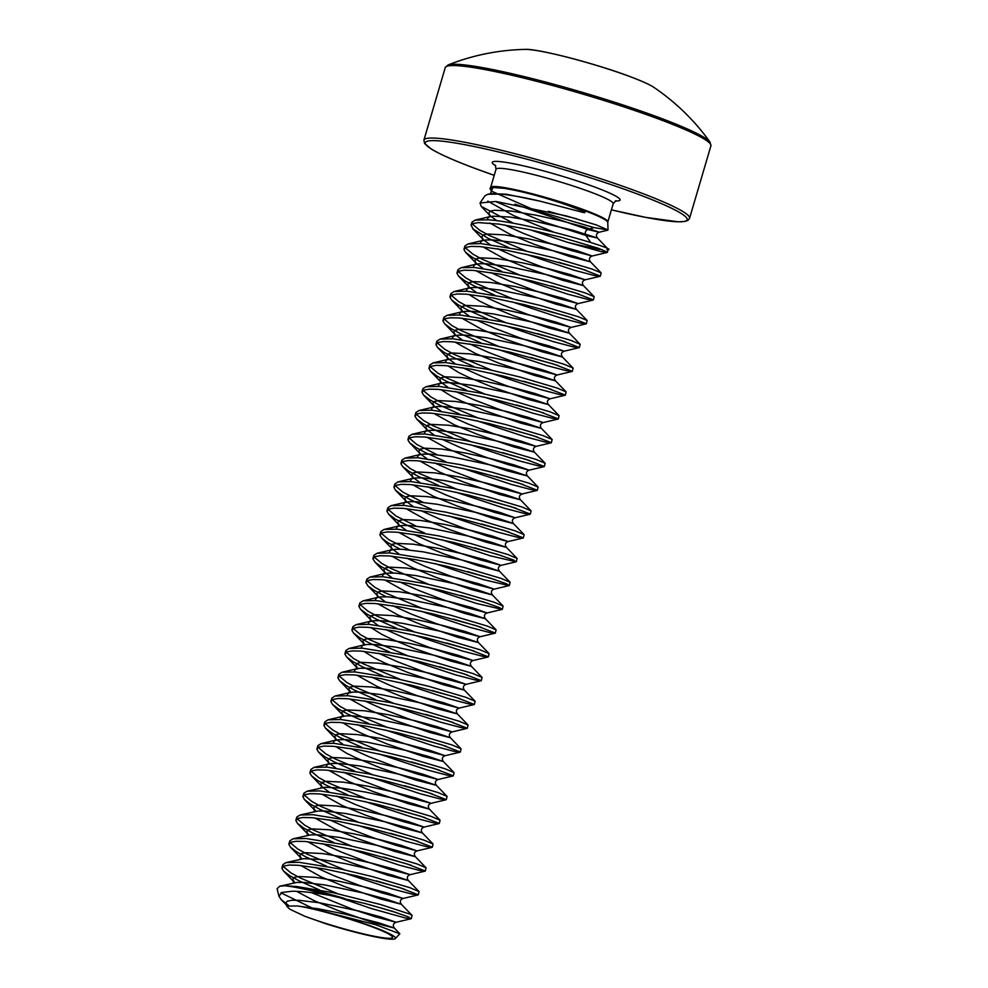 <?xml version="1.0" encoding="UTF-8"?>
<svg xmlns="http://www.w3.org/2000/svg" width="988" height="988" viewBox="0 0 988 988"><rect width="100%" height="100%" fill="white"/><g stroke="black" fill="none" stroke-linecap="round" stroke-linejoin="round"><path stroke-width="1.48" d="M513.587 223.35L481.218 206.393L480.032 202.96L484.997 195.748L487.813 194.266L500.373 194.08C511.08 195.093 524.418 197.477 540.374 201.243L582.154 212.198C585.835 213.038 585.847 212.605 582.228 210.889L566.754 204.936C542.177 196.637 521.219 191.092 503.868 188.3L493.123 187.51L489.986 188.523L491.493 191.4L490.307 193.71M480.032 202.96L495.89 201.49L566.26 215.89L596.493 224.98L608.015 229.982L593.973 227.586L587.625 229.5C585.304 230.822 584.711 232.798 585.872 235.44L590.762 242.505M491.11 190.98L534.656 210.185L593.973 227.586M553.799 232.155L513.464 215.545L487.788 201.12M593.208 247.815A69.123 6.731 16.4 0 1 567.408 242.295L530.42 229.858M567.408 242.295L601.186 251.656L607.311 252.138L598.234 248.247L561.221 237.256L529.012 229.549L499.088 224.115L478.204 222.596L472.709 223.597L471.054 225.141L473.141 229.068L488.22 238.38L508.734 247.543M395.274 938.6L399.819 933.771L375.341 924.645L325.447 911.85A59.613 5.805 16.4 0 1 395.274 938.6A59.613 5.805 16.4 0 1 382.233 938.155A59.613 5.805 16.4 0 1 325.855 923.768L304.835 916.259A56.551 5.508 16.4 0 0 379.972 937.303A56.551 5.508 16.4 0 0 377.095 928.782A56.551 5.508 16.4 0 0 304.526 907.157L297.672 905.959L286.582 906.082L289.83 909.219L304.835 916.259M288.422 905.255L281.148 899.611L278.949 896.215L281.852 892.448L292.559 891.213C302.13 891.337 314.443 892.695 329.51 895.301A68.95 6.718 -163.6 0 0 291.979 886.742A68.95 6.718 -163.6 0 0 284.816 885.767L279.715 886.236L277.097 888.718M280.925 892.831L311.64 907.762M607.385 252.335L608.188 249.161L597.431 237.997L571.929 229.969L534.026 221.065L509.833 217.039L492.901 216.174L488.43 217.162L487.133 219.756M606.916 249.507C624.28 251.384 529 222.386 488.035 219.818L475.117 220.126L471.931 222.164L471.054 225.141M336.871 896.709L371.599 908.602L405.092 917.926L411.07 918.741L408.538 916.95L392.372 911.294L365.128 903.526L329.51 895.301M411.292 918.605L412.095 915.431L409.415 913.974L380.676 904.563L333.796 892.843L297.03 886.557A69.234 6.743 16.4 0 1 344.355 898.376M343.676 872.836L392.285 888.953L412.095 894.128L418.295 894.807L399.374 887.496L356.199 875.726L324.225 868.909L298.067 865.266L289.113 865.068L283.618 866.068L281.901 868.242L283.531 871.033L289.904 875.8L299.129 880.851L319.643 890.015M418.295 894.807L419.06 891.596L410.02 887.743L373.007 876.751L340.798 869.057L298.944 862.289L286.026 862.598L282.84 864.636L281.963 867.612M350.678 849.05L399.288 865.155L419.097 870.329L425.297 871.008L406.377 863.71L363.201 851.928L331.227 845.111L305.082 841.467L296.116 841.282L290.62 842.27L288.904 844.456L290.534 847.247L296.919 852.014L306.144 857.053L326.645 866.217M425.297 871.008L426.063 867.797L417.022 863.944L380.01 852.953L347.801 845.259L305.947 838.503L293.028 838.812L289.842 840.837L288.965 843.814M357.681 825.252L406.29 841.356L426.1 846.531L432.299 847.21L413.379 839.911L370.204 828.129L338.229 821.312L312.084 817.681L303.118 817.484L297.623 818.472L295.906 820.658L297.549 823.449L303.921 828.216L313.147 833.255L333.648 842.418M432.299 847.21L433.065 843.999L424.025 840.146L387.012 829.167L354.803 821.46L312.949 814.705L300.031 815.014L296.845 817.039L295.968 820.015M364.683 801.453L413.293 817.57L433.102 822.745L439.302 823.424L420.382 816.113L377.206 804.343L345.232 797.514L319.087 793.883L310.121 793.685L304.625 794.685L302.908 796.859L304.551 799.65L310.924 804.417L320.149 809.468L340.65 818.62M439.302 823.424L440.068 820.201L431.027 816.36L394.014 805.368L361.806 797.662L319.964 790.906L307.033 791.215L303.847 793.253L302.97 796.217M371.686 777.667L420.295 793.772L440.105 798.946L446.304 799.625L427.384 792.314L384.209 780.545L352.234 773.728L326.089 770.084L317.123 769.887L311.628 770.887L309.911 773.073L311.553 775.852L317.926 780.631L327.151 785.67L347.653 794.834M446.304 799.625L447.07 796.414L438.03 792.561L401.017 781.57L368.808 773.876L326.966 767.108L314.036 767.417L310.85 769.454L309.973 772.431M378.688 753.869L427.298 769.973L447.107 775.148L453.307 775.827L434.387 768.528L391.211 756.746L359.237 749.929L333.092 746.286L324.126 746.101L318.63 747.089L316.913 749.275L318.556 752.066L324.929 756.833L334.154 761.872L354.655 771.035M453.307 775.827L454.072 772.616L445.032 768.763L408.019 757.771L375.811 750.077L333.969 743.322L321.038 743.631L317.852 745.656L316.987 748.632M385.691 730.07L434.3 746.175L454.11 751.349L460.309 752.029L441.401 744.73L398.213 732.948L366.239 726.131L340.094 722.5L331.128 722.302L325.632 723.29L323.928 725.476L325.558 728.267L331.931 733.034L341.156 738.085L361.657 747.237M460.309 752.029L461.075 748.818L452.035 744.964L415.022 733.985L382.813 726.279L340.971 719.523L328.041 719.832L324.854 721.858L323.99 724.834M392.693 706.272L441.303 722.389L461.124 727.563L467.312 728.242L448.404 720.931L405.216 709.162L373.242 702.332L347.097 698.701L338.131 698.504L332.647 699.504L330.931 701.678L332.561 704.469L338.933 709.236L348.159 714.287L368.66 723.438M467.312 728.242L468.077 725.019L459.037 721.178L422.024 710.187L389.815 702.48L347.974 695.725L335.043 696.034L331.869 698.071L330.992 701.048M399.695 682.486L448.305 698.59L468.127 703.765L474.314 704.444L455.406 697.133L412.231 685.363L380.244 678.546L354.099 674.903L345.133 674.705L339.65 675.706L337.933 677.892L339.563 680.67L345.936 685.45L355.161 690.489L375.675 699.652M474.314 704.444L475.129 701.27L466.04 697.38L429.027 686.388L396.818 678.694L354.976 671.926L342.046 672.235L338.872 674.273L337.995 677.249M406.698 658.687L455.307 674.792L475.129 679.966L481.329 680.646L462.409 673.347L419.233 661.565L387.247 654.748L361.102 651.104L352.136 650.919L346.652 651.907L344.936 654.093L346.566 656.884L352.938 661.651L362.164 666.69L382.677 675.854M481.329 680.646L482.082 677.435L473.042 673.581L436.029 662.59L403.82 654.896L361.979 648.14L349.06 648.449L345.874 650.475L344.997 653.451M413.713 634.889L462.31 650.993L482.132 656.18L488.331 656.847L469.411 649.548L426.236 637.766L394.249 630.949L368.104 627.318L359.138 627.121L353.655 628.121L351.938 630.295L353.568 633.086L359.941 637.853L369.166 642.904L389.68 652.055M488.331 656.847L489.097 653.636L480.045 649.783L443.032 638.804L410.823 631.097L368.981 624.342L356.063 624.651L352.877 626.688L352 629.652M420.715 611.09L469.312 627.207L489.134 632.382L495.334 633.061L476.414 625.75L433.238 613.98L401.264 607.151L375.107 603.52L366.14 603.322L360.657 604.323L358.94 606.496L360.571 609.287L366.943 614.054L376.169 619.106L396.682 628.257M495.334 633.061L496.1 629.838L487.047 625.997L450.046 615.005L417.825 607.311L375.983 600.543L363.065 600.852L359.879 602.89L359.002 605.866M427.718 587.304L476.315 603.409L502.114 609.398L499.582 607.608L483.416 601.951L440.24 590.182L408.266 583.365L382.109 579.721L373.155 579.524L367.66 580.524L365.943 582.71L368.092 585.995L373.946 590.268L386.246 596.801M502.336 609.263L503.102 606.052L494.049 602.198L457.049 591.207L424.84 583.513L382.986 576.745L370.068 577.054L366.881 579.091L366.005 582.068M434.72 563.506L483.317 579.61L509.116 585.6L506.585 583.809L490.419 578.165L447.243 566.383L415.269 559.566L389.111 555.923L380.158 555.738L374.662 556.726L372.945 558.912L375.094 562.197L380.948 566.47L393.249 573.015M509.339 585.464L510.104 582.253L501.064 578.4L464.051 567.408L431.842 559.714L389.988 552.959L377.07 553.268L373.884 555.293L373.007 558.269M441.722 539.707L490.32 555.812L516.119 561.814L513.587 560.011L497.421 554.367L454.245 542.585L422.271 535.768L396.114 532.137L387.16 531.939L381.664 532.94L379.948 535.113L382.097 538.411L387.951 542.671L400.251 549.217M516.341 561.666L517.107 558.455L508.067 554.601L471.054 543.622L438.845 535.916L396.991 529.16L384.073 529.469L380.886 531.507L380.01 534.471M448.725 515.909L497.335 532.026L517.144 537.2L523.344 537.88L504.423 530.568L461.248 518.799L429.274 511.969L403.129 508.338L394.163 508.141L388.667 509.141L386.95 511.315L388.58 514.106L394.965 518.873L404.191 523.924L424.692 533.075M523.344 537.88L524.109 534.656L515.069 530.815L478.056 519.824L445.847 512.13L403.993 505.362L391.075 505.671L387.889 507.709L387.012 510.685M455.727 492.123L504.337 508.227L524.146 513.402L530.346 514.081L511.426 506.77L468.25 495L436.276 488.183L410.131 484.54L401.165 484.342L395.669 485.343L393.953 487.529L395.595 490.32L401.968 495.087L411.193 500.126L431.694 509.289M530.346 514.081L531.112 510.87L522.072 507.017L485.059 496.025L452.85 488.331L410.996 481.564L398.078 481.872L394.891 483.91L394.014 486.886M462.73 468.324L511.339 484.429L531.149 489.603L537.349 490.283L518.428 482.984L475.253 471.202L443.279 464.385L417.134 460.754L408.168 460.556L402.672 461.544L400.955 463.73L402.598 466.521L408.97 471.288L418.196 476.327L438.697 485.491M537.349 490.283L538.114 487.072L529.074 483.218L492.061 472.227L459.852 464.533L418.01 457.777L405.08 458.086L401.894 460.112L401.017 463.088M469.732 444.526L518.342 460.63L538.151 465.817L544.351 466.484L525.431 459.185L482.255 447.403L450.281 440.586L424.136 436.955L415.17 436.758L409.674 437.758L407.958 439.932L409.6 442.723L415.973 447.49L425.198 452.541L445.699 461.692M544.351 466.484L545.117 463.273L536.076 459.42L499.064 448.441L466.855 440.734L425.013 433.979L412.082 434.288L408.896 436.326L408.019 439.29M476.735 420.727L525.344 436.844L545.154 442.019L551.353 442.698L532.433 435.387L489.258 423.617L457.283 416.788L431.139 413.157L422.172 412.959L416.677 413.96L414.96 416.133L416.603 418.924L422.975 423.691L432.201 428.743L452.702 437.906M551.353 442.698L552.169 439.524L543.079 435.634L506.066 424.642L473.857 416.948L432.015 410.181L419.085 410.489L415.899 412.527L415.034 415.503M483.737 396.941L532.347 413.046L552.156 418.22L558.356 418.9L539.448 411.601L496.26 399.819L464.286 393.002L438.141 389.358L429.175 389.173L423.679 390.161L421.975 392.347L423.605 395.138L429.978 399.905L439.203 404.944L459.704 414.108M558.356 418.9L559.122 415.689L550.081 411.835L513.068 400.844L480.86 393.15L439.018 386.382L426.087 386.703L422.901 388.729L422.037 391.705M490.74 373.143L539.349 389.247L559.159 394.422L565.358 395.101L546.45 387.802L503.263 376.02L471.288 369.203L445.143 365.572L436.177 365.375L430.694 366.363L428.977 368.549L430.607 371.34L436.98 376.107L446.206 381.146L466.707 390.309M565.358 395.101L566.124 391.89L557.084 388.037L520.071 377.046L487.862 369.351L446.02 362.596L433.09 362.905L429.916 364.93L429.039 367.906M497.742 349.344L546.352 365.461L566.173 370.636L572.361 371.315L553.453 364.004L510.265 352.234L478.291 345.405L452.146 341.774L443.18 341.576L437.696 342.577L435.98 344.75L437.61 347.541L443.983 352.308L453.208 357.36L473.721 366.511M572.361 371.315L573.126 368.092L564.086 364.251L527.073 353.259L494.865 345.553L453.023 338.798L440.092 339.106L436.918 341.144L436.041 344.108M504.745 325.546L553.354 341.663L573.176 346.837L579.376 347.517L560.455 340.205L517.28 328.436L485.293 321.619L459.148 317.975L450.182 317.778L444.699 318.778L442.982 320.952L444.612 323.743L450.985 328.51L460.21 333.561L480.724 342.725M579.376 347.517L580.178 344.343L571.089 340.452L534.076 329.461L501.867 321.767L460.025 314.999L447.107 315.308L443.921 317.346L443.044 320.322M511.759 301.76L560.357 317.864L580.178 323.039L586.378 323.718L567.458 316.419L524.282 304.637L492.296 297.82L466.151 294.177L457.185 293.992L451.701 294.98L449.985 297.166L451.615 299.957L457.987 304.724L467.213 309.763L487.726 318.926M586.378 323.718L587.144 320.507L578.091 316.654L541.078 305.663L508.869 297.968L467.028 291.213L454.11 291.522L450.923 293.547L450.046 296.524M518.762 277.961L567.359 294.066L587.181 299.241L593.38 299.92L574.46 292.621L531.285 280.839L499.311 274.022L473.153 270.391L464.187 270.193L458.704 271.181L456.987 273.367L458.617 276.158L464.99 280.925L474.215 285.964L494.729 295.128M593.38 299.92L594.146 296.709L585.094 292.856L548.081 281.876L515.872 274.17L474.03 267.415L461.112 267.723L457.926 269.749L457.049 272.725M525.764 254.163L574.361 270.28L594.183 275.454L600.383 276.134L581.463 268.822L538.287 257.053L506.313 250.223L480.156 246.592L471.202 246.395L465.706 247.395L463.99 249.569L465.62 252.36L471.992 257.127L481.218 262.178L501.731 271.329M600.383 276.134L601.149 272.91L592.096 269.069L555.095 258.078L522.887 250.372L481.033 243.616L468.114 243.925L464.928 245.963L464.051 248.927M283.099 866.328L290.781 872.836L300.006 877.875L337.55 893.658M369.537 904.699L397.102 912.813M290.102 842.529L297.783 849.038L307.009 854.077L344.553 869.872M376.539 880.901L404.104 889.015M297.104 818.731L304.786 825.239L314.023 830.291L351.555 846.074M383.542 857.102L411.107 865.216M304.119 794.945L311.8 801.441L321.026 806.492L358.558 822.275M390.544 833.304L418.109 841.418M311.121 771.146L318.803 777.655L328.028 782.694L365.56 798.477M397.546 809.518L425.112 817.632M318.124 747.348L325.805 753.856L335.031 758.895L372.562 774.691M404.549 785.719L432.127 793.833M325.126 723.549L332.808 730.058L342.033 735.109L379.565 750.892M411.551 761.921L439.129 770.035M332.129 699.763L339.81 706.259L349.036 711.311L386.567 727.094M418.554 738.122L446.131 746.236M339.131 675.965L346.813 682.473L356.038 687.512L393.57 703.295M425.556 714.336L453.134 722.45M346.133 652.166L353.815 658.675L363.041 663.714L400.572 679.509M432.571 690.538L460.136 698.652M353.136 628.38L360.818 634.876L370.043 639.928L407.575 655.711M439.574 666.739L467.139 674.853M360.138 604.582L367.82 611.09L377.046 616.129L414.577 631.912M446.576 642.941L474.141 651.055M367.141 580.783L374.823 587.292L384.048 592.331L421.58 608.126M453.578 619.155L481.144 627.269M374.143 556.985L381.825 563.493L391.05 568.545L428.594 584.328M460.581 595.356L488.146 603.47M381.146 533.199L388.827 539.695L409.02 549.859M467.583 571.558L495.149 579.672M388.148 509.4L395.83 515.909L416.034 526.061M474.586 547.772L502.151 555.874M395.151 485.602L402.832 492.11L423.037 502.275M481.588 523.973L509.153 532.087M402.165 461.804L409.847 468.312L419.073 473.363L456.604 489.146M488.591 500.175L516.156 508.289M409.168 438.017L416.85 444.514L437.042 454.678M495.593 476.377L523.158 484.491M416.17 414.219L423.852 420.727L433.077 425.766L470.609 441.55M502.596 452.59L530.173 460.704M423.173 390.421L430.854 396.929L440.08 401.968L477.612 417.763M509.598 428.792L537.176 436.906M430.175 366.622L437.857 373.131L447.082 378.182L484.614 393.965M516.601 404.994L544.178 413.108M437.178 342.836L444.859 349.332L454.085 354.383L491.616 370.167M523.603 381.195L551.181 389.309M444.18 319.038L451.862 325.546L461.087 330.585L498.619 346.368M530.618 357.409L558.183 365.523M451.183 295.239L458.864 301.748L468.09 306.786L505.621 322.582M537.62 333.611L565.185 341.725M458.185 271.441L465.867 277.949L475.092 283L512.624 298.784M544.623 309.812L572.188 317.926M465.187 247.655L472.869 254.151L482.095 259.202L519.626 274.985M551.625 286.014L579.19 294.128M472.19 223.856L479.872 230.365L489.097 235.403L526.641 251.187M558.628 262.228L586.193 270.342M445.242 67.641A138.456 13.486 -163.6 0 1 523.43 78.003A138.456 13.486 -163.6 0 1 663.121 120.709A138.456 13.486 -163.6 0 1 710.903 145.829L710.063 142.161A137.678 13.412 -163.6 0 0 663.096 119.079A137.678 13.412 -163.6 0 0 531.742 78.484A137.678 13.412 -163.6 0 0 447.935 65.01L445.242 67.641L423.914 140.111L424.568 143.507L431.534 149.213C439.536 154.042 453.097 160.093 472.227 167.38L494.21 175.345M525.085 49.4C537.139 48.35 597.765 64.059 631.653 77.2C642.645 81.399 649.981 84.746 653.673 87.24L653.673 87.24A70.111 6.83 -163.6 0 0 631.875 77.323A70.111 6.83 -163.6 0 0 525.085 49.4A221.534 221.534 0 0 0 447.935 65.01M284.816 885.767L297.03 886.557M325.447 911.85L304.526 907.157M608.015 229.982L607.781 222.362A61.182 5.953 -163.6 0 0 568.952 205.232A61.182 5.953 -163.6 0 0 503.954 188.165A61.182 5.953 -163.6 0 0 490.456 187.831L490.653 187.424A61.071 5.953 16.4 0 1 504.213 187.584A61.071 5.953 16.4 0 1 569.977 204.911A61.071 5.953 16.4 0 1 607.842 221.905L613.19 203.713A61.071 5.953 -163.6 0 0 592.121 192.635A61.071 5.953 -163.6 0 0 509.561 169.393A61.071 5.953 -163.6 0 0 496.013 169.232L495.284 165.132M548.352 211.284A61.182 5.953 -163.6 0 0 576.708 218.805M593.109 248.457A69.234 6.743 -163.6 0 0 601.89 249.581M710.903 145.829L689.562 218.299A138.456 13.486 -163.6 0 0 641.792 193.179A138.456 13.486 -163.6 0 0 502.102 150.485A138.456 13.486 -163.6 0 0 423.914 140.111M689.562 218.299L688.056 220.299L685.252 221.398L678.237 221.818L645.658 217.372L611.387 209.839A136.381 13.276 -163.6 0 0 639.928 194.957A136.381 13.276 -163.6 0 0 455.591 143.038A136.381 13.276 -163.6 0 0 472.375 167.417A136.381 13.276 -163.6 0 0 494.21 175.333M643.398 81.992A69.444 6.768 -163.6 0 0 631.789 77.262M615.289 200.984A66.616 6.484 -163.6 0 0 597.073 187.918A66.616 6.484 -163.6 0 0 519.836 165.045A66.616 6.484 -163.6 0 0 495.729 165.786M631.493 77.15A69.444 6.768 -163.6 0 0 536.558 50.549M514.97 204.183L587.625 229.5L599.185 232.217L583.859 226.857L561.814 220.954L535.768 215.112L511.586 211.099L494.655 210.234L490.184 211.21L488.751 213.149L490.295 215.853L496.927 220.732M504.658 224.955L523.43 233.39L548.389 242.887L571.509 250.582L592.183 256.003L576.856 250.656L554.811 244.752L528.765 238.911L504.584 234.885L487.652 234.033L483.181 235.008L481.749 236.935L483.293 239.639L489.925 244.53M497.656 248.741L516.428 257.189L541.387 266.686L564.506 274.368L585.18 279.802L569.854 274.454L547.809 268.551L521.763 262.709L497.582 258.683L480.65 257.819L476.179 258.807L474.746 260.733L476.29 263.438L482.922 268.328M490.653 272.54L509.425 280.987L534.385 290.484L557.504 298.166L578.165 303.6L562.839 298.252L540.807 292.349L514.76 286.508L490.567 282.482L473.647 281.617L469.177 282.593L467.732 284.532L469.288 287.236L475.92 292.127M483.651 296.338L502.423 304.773L527.382 314.283L550.501 321.964L571.163 327.399L555.836 322.039L533.804 316.135L507.758 310.294L483.564 306.28L466.645 305.416L462.174 306.391L460.729 308.33L462.285 311.022L468.917 315.913M476.648 320.137L495.42 328.572L520.38 338.069L543.486 345.763L564.16 351.185L548.834 345.837L526.789 339.934L500.755 334.092L476.562 330.066L459.642 329.214L455.159 330.19L453.727 332.116L455.283 334.821L461.915 339.711M469.646 343.923L488.418 352.37L513.377 361.867L536.484 369.549L557.158 374.983L541.832 369.636L519.787 363.732L493.753 357.891L469.559 353.865L452.64 353L448.157 353.988L446.724 355.915L448.28 358.619L454.9 363.51M462.631 367.721L481.415 376.156L506.375 385.666L529.482 393.348L550.155 398.781L534.829 393.434L512.784 387.531L486.751 381.689L462.557 377.663L445.637 376.799L441.154 377.774L439.722 379.713L441.278 382.418L447.897 387.296M455.629 391.52L474.413 399.955L499.372 409.464L522.479 417.146L543.153 422.58L527.827 417.22L505.782 411.317L479.748 405.475L455.554 401.461L438.623 400.597L434.152 401.573L432.719 403.512L434.275 406.204L440.895 411.094M448.626 415.306L467.398 423.753L492.37 433.25L515.477 440.944L536.151 446.366L520.824 441.019L498.779 435.115L472.746 429.274L448.552 425.248L431.62 424.383L427.149 425.371L425.717 427.298L427.273 430.002L433.893 434.893M441.624 439.104L460.396 447.552L485.355 457.049L508.474 464.731L529.148 470.165L513.822 464.817L491.777 458.914L465.743 453.072L441.55 449.046L424.618 448.182L420.147 449.17L418.714 451.096L420.258 453.801L426.89 458.691M434.621 462.903L453.393 471.338L478.353 480.847L501.472 488.529L522.146 493.963L506.819 488.615L484.775 482.712L458.741 476.871L434.547 472.844L417.615 471.98L413.145 472.956L411.712 474.895L413.256 477.599L419.888 482.477M427.619 486.701L446.391 495.136L471.35 504.646L494.469 512.327L515.143 517.761L499.817 512.402L477.772 506.498L451.738 500.657L427.545 496.643L410.613 495.778L406.142 496.754L404.709 498.693L406.253 501.385L412.885 506.276M420.616 510.487L439.388 518.935L464.348 528.432L487.467 536.126L508.141 541.548L492.814 536.2L470.77 530.297L444.736 524.455L420.542 520.429L403.61 519.565L399.14 520.553L397.707 522.479L399.251 525.184L405.883 530.074M413.614 534.286L432.386 542.733L457.345 552.23L480.464 559.912L501.138 565.346L485.812 559.998L463.767 554.095L437.733 548.254L413.54 544.227L396.608 543.363L392.137 544.339L390.705 546.278L392.248 548.982L398.88 553.873M406.611 558.084L425.383 566.519L450.343 576.029L473.462 583.71L494.136 589.144L478.81 583.797L456.765 577.894L430.719 572.052L406.537 568.026L389.605 567.161L385.135 568.137L383.702 570.076L385.246 572.781L391.878 577.659M399.609 581.883L418.381 590.318L443.34 599.827L466.46 607.509L487.133 612.943L471.807 607.583L449.762 601.68L423.716 595.838L399.535 591.824L382.603 590.96L378.132 591.936L376.7 593.874L378.243 596.567L384.875 601.457M392.606 605.669L411.379 614.116L436.338 623.613L459.457 631.295L480.119 636.729L464.792 631.381L442.76 625.478L416.714 619.637L392.52 615.61L375.601 614.746L371.13 615.734L369.697 617.661L371.241 620.365L377.873 625.256M385.604 629.467L404.376 637.915L429.335 647.412L452.455 655.093L473.116 660.527L457.79 655.18L435.757 649.277L409.711 643.435L385.518 639.409L368.598 638.544L364.127 639.52L362.682 641.459L364.831 644.744M378.602 653.266L397.374 661.701L422.333 671.21L445.44 678.892L466.114 684.326L450.787 678.966L428.755 673.075L402.709 667.233L378.515 663.207L361.596 662.343L357.113 663.319L355.68 665.257L357.829 668.543M371.599 677.064L390.371 685.499L415.331 695.009L438.437 702.69L459.111 708.112L443.785 702.764L421.74 696.861L395.706 691.02L371.513 686.993L354.593 686.141L350.11 687.117L348.678 689.056L350.826 692.341M364.584 700.85L383.369 709.298L408.328 718.795L431.435 726.476L452.109 731.91L436.782 726.563L414.738 720.66L388.704 714.818L364.51 710.792L347.591 709.927L343.108 710.915L341.675 712.842L343.824 716.127M357.582 724.649L376.366 733.096L401.326 742.593L424.432 750.275L445.106 755.709L429.78 750.361L407.735 744.458L381.701 738.616L357.508 734.59L340.588 733.726L336.105 734.702L334.673 736.64L336.229 739.345L342.848 744.236M350.579 748.447L369.351 756.882L394.323 766.392L417.43 774.073L438.104 779.507L422.778 774.147L400.733 768.244L374.699 762.403L350.505 758.389L333.574 757.524L329.103 758.5L327.67 760.439L329.226 763.144L335.846 768.022M343.577 772.245L362.349 780.681L387.321 790.19L410.428 797.872L431.101 803.293L415.775 797.946L393.73 792.043L367.697 786.201L343.503 782.175L326.571 781.323L322.1 782.298L320.668 784.225L322.212 786.93L328.843 791.82M336.575 796.032L355.347 804.479L380.306 813.976L403.425 821.658L424.099 827.092L408.773 821.744L386.728 815.841L360.694 809.999L336.5 805.973L319.569 805.109L315.098 806.097L313.665 808.023L315.814 811.309M329.572 819.83L348.344 828.277L373.303 837.775L396.423 845.456L417.097 850.89L401.77 845.543L379.725 839.639L353.692 833.798L329.498 829.772L312.566 828.907L308.095 829.883L306.663 831.822L308.812 835.107M322.57 843.629L341.342 852.064L366.301 861.573L389.42 869.255L410.094 874.689L394.768 869.329L372.723 863.426L346.689 857.584L322.496 853.57L305.564 852.706L301.093 853.681L299.66 855.62L301.809 858.905M315.567 867.427L334.339 875.862L359.299 885.359L382.418 893.053L403.092 898.475L387.765 893.127L365.721 887.224L339.687 881.382L315.493 877.356L298.561 876.504L294.091 877.48L292.658 879.406L294.807 882.704M311.393 892.609L352.296 909.158L375.415 916.839L396.089 922.273L380.763 916.926L358.718 911.022L319.989 902.847L298.833 900.278L291.559 900.29L287.088 901.278L285.656 903.205L286.952 905.638M495.42 201.453L544.746 222.312L585.872 235.44L597.468 238.034C595.653 235.366 596.221 233.427 599.185 232.217L607.756 230.192M489.875 223.029L510.351 234.452L534.014 244.209L569.755 256.522L590.466 261.82L575.102 256.608L553.058 250.705L514.328 242.529L493.173 239.948L485.898 239.973L481.428 240.961L480.131 243.554M482.873 246.815L503.349 258.251L527.012 268.007L562.752 280.32L583.463 285.618L568.1 280.407L546.055 274.503L507.326 266.315L486.17 263.747L478.896 263.771L474.425 264.747L473.129 267.353M475.87 270.613L496.346 282.037L520.009 291.806L555.75 304.119L576.461 309.417L561.098 304.193L539.053 298.29L500.323 290.114L479.168 287.545L471.894 287.57L467.423 288.545L466.126 291.139M468.868 294.412L479.699 301.167L489.344 305.835L513.007 315.604L548.748 327.917L569.459 333.215L554.095 327.991L532.05 322.088L493.321 313.912L472.165 311.344L464.891 311.356L460.42 312.344L459.124 314.937M461.865 318.21L482.342 329.634L506.004 339.39L541.745 351.703L562.456 357.001L547.093 351.79L525.048 345.886L486.318 337.711L465.163 335.13L457.889 335.154L453.418 336.142L452.121 338.736M454.863 341.996L475.339 353.432L499.002 363.189L534.743 375.502L555.441 380.8L540.09 375.588L518.045 369.685L479.316 361.497L458.148 358.928L450.886 358.953L446.415 359.928L445.119 362.534M447.86 365.795L458.691 372.55L468.337 377.218L491.999 386.987L527.74 399.3L548.439 404.598L533.075 399.374L511.043 393.471L472.313 385.295L451.146 382.726L443.884 382.751L439.413 383.727L438.116 386.32M440.858 389.593L451.689 396.349L461.334 401.017L484.997 410.786L520.725 423.099L541.436 428.397L526.073 423.173L504.041 417.269L465.311 409.094L444.143 406.525L436.881 406.537L432.398 407.525L431.114 410.119M433.856 413.379L454.332 424.815L477.994 434.572L513.723 446.885L534.434 452.183L519.071 446.971L497.026 441.068L458.296 432.892L437.141 430.311L429.879 430.336L425.396 431.311L424.111 433.917M426.841 437.178L447.317 448.601L470.992 458.37L506.721 470.683L527.431 475.981L512.068 470.77L490.023 464.866L451.294 456.678L430.138 454.11L422.876 454.134L418.393 455.11L417.109 457.716M419.838 460.976L440.315 472.4L463.99 482.169L499.718 494.482L520.429 499.78L505.066 494.556L483.021 488.652L444.291 480.477L423.136 477.908L415.874 477.933L411.391 478.908L410.106 481.502M412.836 484.775L433.312 496.198L456.987 505.967L492.716 518.268L513.427 523.578L498.063 518.354L476.018 512.451L437.289 504.275L416.133 501.706L408.859 501.719L404.388 502.707L403.104 505.3M405.833 508.561L426.31 519.997L449.985 529.753L485.713 542.066L506.424 547.364L491.061 542.153L469.016 536.249L430.286 528.074L409.131 525.493L401.857 525.517L397.386 526.493L396.102 529.099M398.831 532.359L419.307 543.783L442.982 553.552L478.711 565.865L499.422 571.163L484.058 565.939L462.014 560.035L423.284 551.86L402.128 549.291L394.854 549.316L390.384 550.291L389.087 552.897M391.828 556.158L412.305 567.581L435.967 577.35L471.708 589.663L492.419 594.961L477.056 589.737L455.011 583.834L416.281 575.658L395.126 573.089L387.852 573.114L383.381 574.09L382.084 576.683M384.826 579.956L405.302 591.38L428.965 601.136L464.706 613.449L485.417 618.76L470.053 613.536L448.009 607.632L409.279 599.457L388.123 596.888L380.849 596.9L376.379 597.888L375.082 600.482M377.824 603.742L398.3 615.178L421.962 624.935L457.703 637.248L478.414 642.546L463.051 637.334L441.006 631.431L402.277 623.255L381.121 620.674L373.847 620.699L369.376 621.674L368.079 624.28M370.821 627.541L381.652 634.296L391.297 638.964L414.96 648.733L450.701 661.046L471.412 666.344L456.048 661.12L434.004 655.217L395.274 647.041L374.119 644.472L366.844 644.497L362.374 645.473L361.077 648.079M363.819 651.339L374.65 658.094L384.295 662.763L407.958 672.532L443.698 684.845L464.409 690.143L449.046 684.919L427.001 679.015L388.272 670.84L367.116 668.271L359.842 668.296L355.371 669.271L354.075 671.865M356.816 675.137L377.293 686.561L400.955 696.318L436.696 708.631L457.395 713.929L442.044 708.717L419.999 702.814L381.269 694.638L360.101 692.069L352.839 692.082L348.369 693.07L347.072 695.663M349.814 698.924L370.29 710.36L393.953 720.116L429.694 732.429L450.392 737.727L435.029 732.516L412.996 726.612L374.267 718.424L353.099 715.855L345.837 715.88L341.366 716.856L340.07 719.462M342.811 722.722L353.642 729.477L363.288 734.146L386.95 743.915L422.679 756.228L443.39 761.526L428.026 756.302L405.994 750.398L367.264 742.223L346.096 739.654L338.835 739.679L334.352 740.654L333.067 743.248M335.809 746.52L346.64 753.276L356.285 757.944L379.948 767.713L415.676 780.026L436.387 785.324L421.024 780.1L398.979 774.197L360.25 766.021L339.094 763.452L331.832 763.477L327.349 764.453L326.065 767.046M328.794 770.319L349.283 781.743L372.945 791.499L408.674 803.812L429.385 809.11L414.021 803.899L391.977 797.995L365.943 792.154L341.749 788.128L324.83 787.263L307.033 791.215M321.792 794.105L342.268 805.541L365.943 815.298L401.671 827.611L422.382 832.909L407.019 827.697L384.974 821.794L346.245 813.606L325.089 811.037L317.827 811.062L300.031 815.014M314.789 817.903L335.265 829.327L358.94 839.096L394.669 851.409L415.38 856.707L400.017 851.483L377.972 845.58L339.242 837.404L318.087 834.835L310.812 834.86L293.028 838.812M307.787 841.702L328.263 853.126L351.938 862.895L387.666 875.207L408.377 880.506L393.014 875.282L370.969 869.378L344.936 863.537L320.742 859.511L303.81 858.646L286.026 862.598M300.784 865.5L321.261 876.924L344.936 886.681L380.664 898.994L401.375 904.292L386.012 899.08L363.967 893.177L325.237 885.001L304.082 882.42L296.808 882.445L279.715 886.236M296.499 891.312L314.258 900.723L337.921 910.479L373.662 922.792L394.373 928.09L379.009 922.878L344.083 913.925L318.235 908.787L300.969 906.49M487.813 194.266L490.715 193.586L506.399 194.228L540.374 201.243M491.184 191.067L493.123 187.51M490.456 187.831L489.986 188.523M278.937 896.215L277.109 888.718M616.018 200.675L613.19 203.713M710.063 142.161A221.534 221.534 0 0 0 653.673 87.24M286.582 906.082L286.569 905.107L281.148 899.611M481.205 206.406L490.295 215.853L489.665 215.051L489.109 216.928L490.085 216.594L475.117 220.126M607.163 252.471L592.183 256.003C589.219 257.213 588.65 259.152 590.466 261.82L601.149 272.91M472.622 228.561L483.293 239.639L482.663 238.849L482.107 240.726L483.083 240.393L468.114 243.925M600.161 276.269L585.18 279.802C582.216 281.012 581.648 282.951 583.463 285.618L594.146 296.709M465.62 252.36L476.29 263.438L475.66 262.635L475.105 264.525L476.08 264.191L461.112 267.723M593.158 300.068L578.165 303.6C575.214 304.81 574.646 306.749 576.461 309.417L587.144 320.507M458.617 276.158L469.288 287.236L468.658 286.434L468.102 288.311L469.078 287.977L454.11 291.522M586.156 323.854L571.163 327.399C568.211 328.609 567.643 330.548 569.459 333.215L580.129 344.306M451.615 299.957L462.285 311.022L461.655 310.232L461.1 312.109L462.075 311.776L447.107 315.308M579.153 347.653L564.16 351.185C561.209 352.395 560.641 354.334 562.456 357.001L573.126 368.092M444.612 323.743L455.283 334.821L454.653 334.03L454.097 335.908L455.073 335.574L440.092 339.106M572.151 371.451L557.158 374.983C554.206 376.193 553.638 378.132 555.441 380.8L566.124 391.89M437.61 347.541L448.28 358.619L447.65 357.817L447.095 359.694L448.07 359.373L433.09 362.905M565.148 395.249L550.155 398.781C547.204 399.992 546.623 401.931 548.439 404.598L559.122 415.689M430.607 371.34L441.278 382.418L440.636 381.615L440.092 383.492L441.068 383.159L426.087 386.703M558.146 419.036L543.153 422.58C540.201 423.778 539.621 425.717 541.436 428.397L552.119 439.487M423.605 395.138L434.275 406.204L433.633 405.413L433.09 407.291L434.065 406.957L419.085 410.489M551.143 442.834L536.151 446.366C533.199 447.576 532.618 449.515 534.434 452.183L545.117 463.273M416.603 418.924L427.273 430.002L426.631 429.212L426.075 431.089L427.063 430.756L412.082 434.288M544.129 466.632L529.148 470.165C526.196 471.375 525.616 473.314 527.431 475.981L538.114 487.072M409.6 442.723L420.258 453.801L419.628 452.998L419.073 454.875L420.061 454.554L405.08 458.086M537.126 490.419L522.146 493.963C519.182 495.173 518.614 497.112 520.429 499.78L531.112 510.87M402.598 466.521L413.256 477.599L412.626 476.796L412.07 478.674L413.058 478.34L398.078 481.872M530.124 514.217L515.143 517.761C512.179 518.959 511.611 520.898 513.427 523.578L524.109 534.656M395.595 490.32L406.253 501.385L405.623 500.595L405.068 502.472L406.043 502.139L391.075 505.671M523.121 538.015L508.141 541.548C505.177 542.758 504.609 544.697 506.424 547.364L517.107 558.455M388.58 514.106L399.251 525.184L398.621 524.393L398.065 526.271L399.041 525.937L384.073 529.469M516.119 561.814L501.138 565.346C498.174 566.556 497.606 568.495 499.422 571.163L510.104 582.253M381.578 537.904L392.248 548.982L391.619 548.179L391.063 550.057L392.038 549.736L377.07 553.268M509.116 585.6L494.136 589.144C491.172 590.355 490.604 592.294 492.419 594.961L503.102 606.052M374.576 561.703L385.246 572.781L384.616 571.978L384.06 573.855L385.036 573.522L370.068 577.054M502.114 609.398L487.133 612.943C484.169 614.141 483.601 616.08 485.417 618.76L496.1 629.838M367.573 585.489L378.243 596.567L377.614 595.776L377.058 597.654L378.034 597.32L363.065 600.852M495.112 633.197L480.119 636.729C477.167 637.939 476.599 639.878 478.414 642.546L489.097 653.636M360.571 609.287L371.241 620.365L370.611 619.575L370.055 621.452L371.031 621.119L356.063 624.651M488.109 656.995L473.116 660.527C470.165 661.738 469.596 663.677 471.412 666.344L482.082 677.435M353.568 633.086L364.239 644.164L363.609 643.361L363.053 645.238L364.029 644.917L349.06 648.449M481.107 680.781L466.114 684.326C463.162 685.536 462.594 687.475 464.409 690.143L475.08 701.233M346.566 656.884L357.236 667.962L356.606 667.159L356.051 669.037L357.026 668.703L342.046 672.235M474.104 704.58L459.111 708.112C456.16 709.322 455.591 711.261 457.395 713.929L468.077 725.019M339.563 680.67L350.234 691.748L349.604 690.958L349.048 692.835L350.024 692.502L335.043 696.034M467.102 728.378L452.109 731.91C449.157 733.121 448.577 735.06 450.392 737.727L461.075 748.818M332.561 704.469L343.231 715.547L342.589 714.744L342.046 716.633L343.021 716.3L328.041 719.832M460.099 752.177L445.106 755.709C442.155 756.919 441.574 758.858 443.39 761.526L454.072 772.616M325.558 728.267L336.229 739.345L335.587 738.542L335.043 740.42L336.019 740.098L321.038 743.631M453.097 775.963L438.104 779.507C435.152 780.718 434.572 782.657 436.387 785.324L447.07 796.414M318.556 752.066L329.226 763.144L328.584 762.341L328.028 764.218L329.016 763.885L314.036 767.417M446.082 799.761L431.101 803.293C428.15 804.504 427.569 806.443 429.385 809.11L440.068 820.201M311.553 775.852L322.212 786.93L321.582 786.139L321.026 788.016M439.08 823.56L424.099 827.092C421.135 828.302 420.567 830.241 422.382 832.909L433.065 843.999M304.551 799.65L315.209 810.728L314.579 809.925L314.023 811.815M432.077 847.358L417.097 850.89C414.133 852.101 413.564 854.04 415.38 856.707L426.063 867.797M297.549 823.449L308.207 834.527L307.577 833.724L307.021 835.601M425.075 871.144L410.094 874.689C407.13 875.899 406.562 877.838 408.377 880.506L419.06 891.596M290.534 847.247L301.204 858.313L300.574 857.522L300.019 859.399M418.072 894.943L403.092 898.475C400.128 899.685 399.56 901.624 401.375 904.292L412.058 915.382M283.531 871.033L294.202 882.111L293.572 881.321L293.016 883.198M411.07 918.741L396.089 922.273C393.125 923.484 392.557 925.423 394.373 928.09L399.831 933.759M490.653 187.424L496.013 169.232"/></g></svg>
